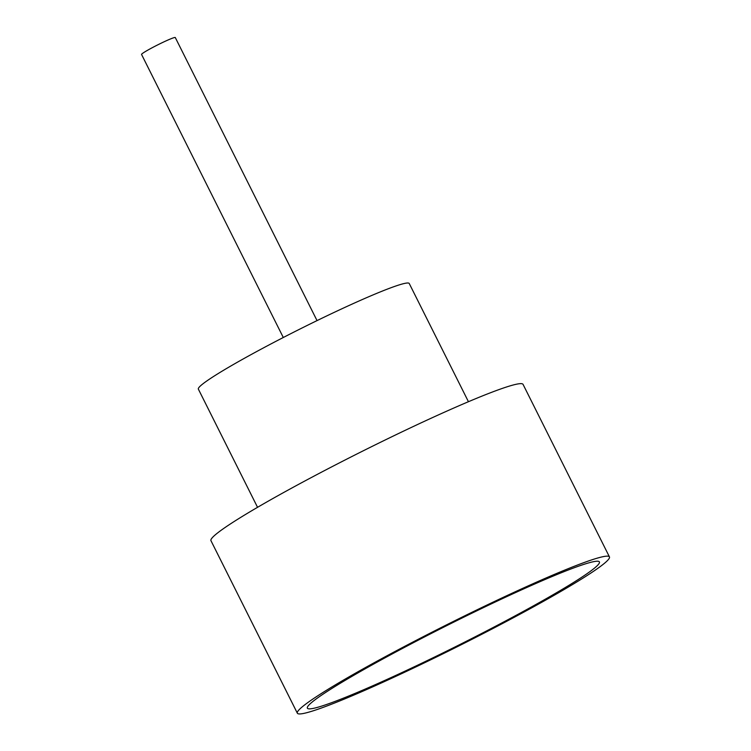 <?xml version="1.0" encoding="UTF-8"?>
<svg xmlns="http://www.w3.org/2000/svg" width="751" height="751" viewBox="0 0 751 751"><rect width="100%" height="100%" fill="white"/><g stroke="black" fill="none" stroke-linecap="round" stroke-linejoin="round"><path stroke-width="1.13" d="M283.296 337.499L141.554 54.447A18.869 1.314 -26.6 0 1 149.806 49.022A18.869 1.314 -26.6 0 1 167.013 40.451A18.869 1.314 -26.6 0 1 175.293 37.55L317.035 320.602M379.02 683.016A163.296 11.387 -26.6 0 1 307.29 707.686A163.296 11.387 -26.6 0 1 381.348 659.819A163.296 11.387 -26.6 0 1 527.765 587.066A163.296 11.387 -26.6 0 1 599.082 561.57A163.296 11.387 -26.6 0 1 530.506 607.475A163.296 11.387 -26.6 0 1 379.02 683.016M257.546 507.31L198.358 389.112A117.926 8.223 -26.6 0 1 249.933 355.223A117.926 8.223 -26.6 0 1 357.504 301.667A117.926 8.223 -26.6 0 1 409.248 283.512L468.436 401.71M297.34 713.187L210.956 540.682A174.532 12.176 -26.6 0 1 287.286 490.516A174.532 12.176 -26.6 0 1 446.498 411.266A174.532 12.176 -26.6 0 1 523.062 384.39L609.446 556.895A174.532 12.176 -26.6 0 1 533.116 607.061A174.532 12.176 -26.6 0 1 373.904 686.32A174.532 12.176 -26.6 0 1 297.34 713.187A174.532 12.176 -26.6 0 1 373.669 663.02A174.532 12.176 -26.6 0 1 532.881 583.771A174.532 12.176 -26.6 0 1 609.446 556.895"/></g></svg>
